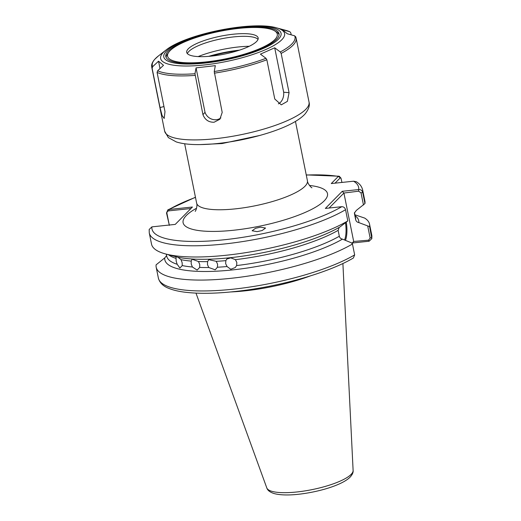 <?xml version="1.0" encoding="UTF-8"?>
<svg xmlns="http://www.w3.org/2000/svg" width="521" height="521" viewBox="0 0 521 521"><rect width="100%" height="100%" fill="white"/><g stroke="black" fill="none" stroke-linecap="round" stroke-linejoin="round"><path stroke-width="0.78" d="M199.686 267.436L197.127 270.093L192.399 266.999L191.22 263.997L191.207 261.099L192.093 259.217L198.494 261.535L199.745 264.505L199.686 267.436A96.333 24.22 -11.4 0 0 208.765 267.514L215.193 269.806L217.426 267.221L217.589 264.232L216.235 261.321L208.804 259.666L207.573 261.62L207.462 264.577L208.765 267.514M177.889 257.192L181.067 259.673L182.142 262.721L182.259 265.573L179.895 268.041L177.166 264.264L176.183 261.19L175.968 256.749M236.612 265.554L235.277 267.534L230.764 269.246L227.045 266.544L225.658 263.665L225.853 260.643L226.85 259.002L230.77 257.875L235.42 259.66L236.84 262.506L236.612 265.554A96.333 24.22 -11.4 0 0 339.321 236.247L338.136 230.354A96.333 24.22 168.6 0 1 235.42 259.66M257.094 231.65L252.125 230.764L255.531 228.289L260.591 227.163L265.554 228.042L262.148 230.523L257.094 231.65M346.276 222.2A17.812 6.031 -96 0 1 345.436 240.35M344.55 239.992A17.128 5.803 84 0 0 345.482 222.799M260.064 135.395L222.096 143.549L199.751 144.597M230.875 291.942A76.47 19.225 -11.4 0 0 310.282 275.935M354.905 214.776L364.713 218.097A108.83 27.366 168.6 0 1 369.552 224.18A108.83 27.366 168.6 0 1 369.61 226.642L371.838 238.592L369.122 241.223L352.697 242.962L352.092 243.581M355.088 215.694A98.892 24.865 168.6 0 1 358.806 222.584L369.61 226.642M354.456 212.692A96.333 24.22 168.6 0 1 354.482 213.805L355.674 219.699A96.333 24.22 -11.4 0 0 355.563 218.065L354.469 212.627M347.807 220.917A108.83 27.366 168.6 0 1 165.372 253.896L174.952 256.488A98.892 24.865 168.6 0 0 255.453 254.098A98.892 24.865 168.6 0 0 272.958 250.575A98.892 24.865 168.6 0 0 339.998 226.941L347.807 220.917L345.547 209.709C344.941 207.729 343.684 206.726 341.769 206.687L325.351 208.426L342.277 191.292L358.702 189.559C360.74 189.449 362.075 190.38 362.701 192.353A108.83 27.366 168.6 0 0 362.636 189.898L364.895 201.106A108.83 27.366 168.6 0 1 364.96 203.561L356.344 210.399L354.43 212.978L354.482 213.805M169.345 225.359L166.525 213.011L167.827 209.878L169.045 209.494L192.418 207.026L175.251 224.395L151.885 226.869L149.162 229.507L149.266 232.92L151.526 244.128A108.83 27.366 168.6 0 0 165.372 253.896M362.636 189.898C361.815 186.479 359.705 183.75 356.312 181.712L353.577 181.204L331.265 183.561L338.337 176.404L339.223 176.222L340.962 178.11L340.265 177.863L335.023 183.164M363.476 205.007L361.033 192.894L362.701 192.353L364.96 203.561M358.806 222.584C357.165 222.272 356.123 221.314 355.674 219.699M352.463 243.997A108.83 27.366 168.6 0 1 235.134 277.843A108.83 27.366 168.6 0 1 156.183 267.201A108.83 27.366 168.6 0 1 156.111 264.824L164.734 257.915A98.892 24.865 168.6 0 0 232.444 269.924A98.892 24.865 168.6 0 0 342.453 239.132L351.415 242.819L352.463 243.997L354.658 254.88L353.394 257.993C330.633 271.597 286.055 284.831 245.235 290.269C220.363 293.603 199.79 294.183 183.516 292.02C177.837 291.226 173.044 290.054 169.13 288.491C163.262 286.322 159.673 282.857 158.377 278.09A108.83 27.366 -11.4 0 0 237.329 288.725A108.83 27.366 -11.4 0 0 354.658 254.88M339.321 236.247C339.77 237.863 340.819 238.82 342.453 239.132M166.622 255.609L164.734 257.915M339.164 227.423L338.136 230.354M351.851 243.314L353.681 241.457L343.919 193.044L329.109 208.029M361.033 192.894L358.682 191.181L343.919 193.044M353.681 241.457L368.562 240.188L370.144 238.064L367.767 226.27M190.946 208.517L168.83 210.855C167.436 211.122 166.805 211.969 166.935 213.408L169.279 225.026M341.939 182.435L340.962 178.11M195.479 197.4A105.405 26.506 -11.4 0 0 169.045 209.494L168.83 210.855M358.682 191.181L358.702 189.559A105.405 26.506 -11.4 0 0 353.577 181.204M343.567 192.777L342.277 191.292M369.122 241.223L368.562 240.188M352.697 242.962L353.453 241.79M306.276 175.056A105.405 26.506 -11.4 0 1 338.337 176.404L340.265 177.863M165.828 50.179L158.319 56.027A72.784 18.3 -11.4 0 0 154.867 59.192A72.784 18.3 -11.4 0 0 152.66 66.681L152.119 68.303L160.032 107.547L162.038 115.408L164.174 118.469L164.994 111.67L157.082 72.426L157.622 70.804A72.784 18.3 -11.4 0 0 194.971 73.735L196.059 67.873L215.323 65.653L214.235 71.514A72.784 18.3 -11.4 0 0 265.977 58.306L260.415 54.138L274.71 47.795L280.272 51.957A72.784 18.3 -11.4 0 0 292.457 43.315A72.784 18.3 -11.4 0 0 294.665 35.825L287.253 33.735L282.291 29.612L289.702 31.703A72.784 18.3 -11.4 0 0 285.749 30.335L276.553 27.847C252.366 20.586 185.313 34.106 165.828 50.179A63.243 15.904 -11.4 0 0 162.832 52.927A63.243 15.904 -11.4 0 0 205.886 64.78A63.243 15.904 -11.4 0 0 282.382 39.127A63.243 15.904 -11.4 0 0 276.553 27.847M194.971 73.735L202.943 114.646L205.02 112.315A10.277 9.43 -138.3 0 0 216.358 119.693A10.277 9.43 -138.3 0 0 220.871 117.896M202.943 114.646C205.007 119.843 208.726 122.37 214.098 122.233L219.875 119.237L222.2 112.419L214.235 71.514M167.847 51.455A57.746 14.523 -11.4 0 0 165.821 56.568A57.746 14.523 -11.4 0 0 216.15 61.042A57.746 14.523 -11.4 0 0 277.016 38.86A57.746 14.523 -11.4 0 0 279.041 33.741A57.746 14.523 -11.4 0 0 228.712 29.274A57.746 14.523 -11.4 0 0 167.847 51.455M291.2 34.842L290.809 32.901L289.917 31.781L285.749 30.335M265.977 58.306L266.85 59.759L274.769 99.003L281.281 104.851L287.384 101.367L289.064 92.66L281.151 53.416L280.272 51.957M152.66 66.681L158.54 61.198L163.503 65.32L157.622 70.804M160.032 107.547L163.965 106.544M158.54 61.198L160.025 68.564M196.059 67.873L205.02 112.315M278.351 103.848A10.277 7.45 94.5 0 0 283.671 92.237L274.71 47.795M289.064 92.66L283.671 92.237M294.665 35.825L295.772 37.024M206.251 34.503A55.968 14.074 -11.4 0 0 168.732 52.256A55.968 14.074 -11.4 0 0 238.611 55.806A55.968 14.074 -11.4 0 0 274.684 30.889A55.968 14.074 -11.4 0 0 206.251 34.503M166.147 57.505A57.681 14.503 168.6 0 1 167.417 54.099L168.732 52.256M239.51 50.14A45.04 11.325 -11.4 0 0 213.141 55.083A45.04 11.325 -11.4 0 0 208.621 56.372M249.266 46.271A43.94 11.052 -11.4 0 0 212.75 51.781A43.94 11.052 -11.4 0 0 198.13 56.587M258.032 39.368A36.444 9.163 -11.4 0 0 258.019 39.355A36.444 9.163 -11.4 0 0 212.431 40.885A36.444 9.163 -11.4 0 0 187.378 53.598A36.444 9.163 -11.4 0 0 187.371 53.611M232.965 52.093A36.444 9.163 -11.4 0 0 258.155 37.955A36.444 9.163 -11.4 0 0 211.897 38.222A36.444 9.163 -11.4 0 0 186.707 52.361A36.444 9.163 -11.4 0 0 232.965 52.093M237.302 50.843A43.328 10.895 -11.4 0 0 213.636 55.408A43.328 10.895 -11.4 0 0 210.927 56.164M274.684 30.889L276.612 32.081A57.681 14.503 168.6 0 1 279.106 34.731M353.114 470.47C353.368 472.404 352.365 474.624 350.099 477.138C342.05 485.246 317.992 492.306 297.231 494.403C290.093 495.145 280.513 495.373 274.079 493.537C270.002 492.247 267.566 490.365 266.778 487.877A44.07 11.078 -11.4 0 0 305.15 490.873A44.07 11.078 -11.4 0 0 351.095 474.41A44.07 11.078 -11.4 0 0 353.114 470.47L342.896 263.502M184.662 143.757L196.625 203.079A56.515 14.21 -11.4 0 0 244.935 207.605A56.515 14.21 -11.4 0 0 304.902 186.323A56.515 14.21 -11.4 0 0 307.423 180.741C307.475 183.698 311.506 187.957 311.949 187.807M309.481 185.463A73.637 18.515 168.6 0 1 324.199 200.878A73.637 18.515 168.6 0 1 233.46 230.256A73.637 18.515 168.6 0 1 186.394 215.44A73.637 18.515 168.6 0 1 196.56 208.231M191.207 261.099A96.333 24.22 168.6 0 1 181.067 259.673M182.259 265.573A96.333 24.22 -11.4 0 0 192.399 266.999M175.974 258.37A96.333 24.22 168.6 0 1 168.563 254.762M166.303 254.15L166.707 256.143A96.333 24.22 -11.4 0 0 177.166 264.264M225.853 260.643A96.333 24.22 168.6 0 1 216.235 261.321M217.426 267.221A96.333 24.22 -11.4 0 0 227.045 266.544M207.573 261.62A96.333 24.22 168.6 0 1 198.494 261.535M370.144 238.064L371.805 237.524A108.83 27.366 -11.4 0 0 371.747 235.069L371.838 238.592M151.885 226.869A105.405 26.506 -11.4 0 0 224.238 239.764A105.405 26.506 -11.4 0 0 341.769 206.687M345.547 209.709A108.83 27.366 168.6 0 1 228.224 243.554A108.83 27.366 168.6 0 1 149.266 232.92M166.525 213.011L166.935 213.408M152.119 68.303A73.637 18.515 168.6 0 1 151.761 67.216C151.188 64.956 152.158 62.344 154.678 59.368L158.319 56.027M306.452 108.615A73.637 18.515 -11.4 0 0 309.031 102.09C310.021 105.366 308.706 109.306 305.091 113.923C295.752 124.337 270.542 133.793 242.063 139.713C225.762 143.001 210.92 144.623 197.537 144.597C188.96 144.571 181.875 143.679 176.287 141.927L168.361 137.596L164.662 131.201A73.637 18.515 -11.4 0 0 228.836 136.906A73.637 18.515 -11.4 0 0 306.452 108.615M278.969 38.632A59.817 15.037 -11.4 0 0 238.247 27.418A59.817 15.037 -11.4 0 0 165.893 51.683A59.817 15.037 -11.4 0 0 206.616 62.891A59.817 15.037 -11.4 0 0 278.969 38.632M309.031 102.09L296.13 38.105A73.637 18.515 168.6 0 1 293.551 44.63A73.637 18.515 168.6 0 1 281.151 53.416M266.85 59.759A73.637 18.515 168.6 0 1 214.287 73.174M195.03 75.395A73.637 18.515 168.6 0 1 157.082 72.426M266.778 487.877L195.987 293.121M369.552 224.18L371.747 235.069M339.223 176.222L306.244 174.906M195.447 197.251L167.827 209.878M156.183 267.201L158.377 278.09M295.459 121.419L307.423 180.741M196.625 203.079C197.726 205.828 195.655 211.318 195.186 211.35M164.662 131.201L151.761 67.216M296.13 38.105L295.654 36.659"/></g></svg>
